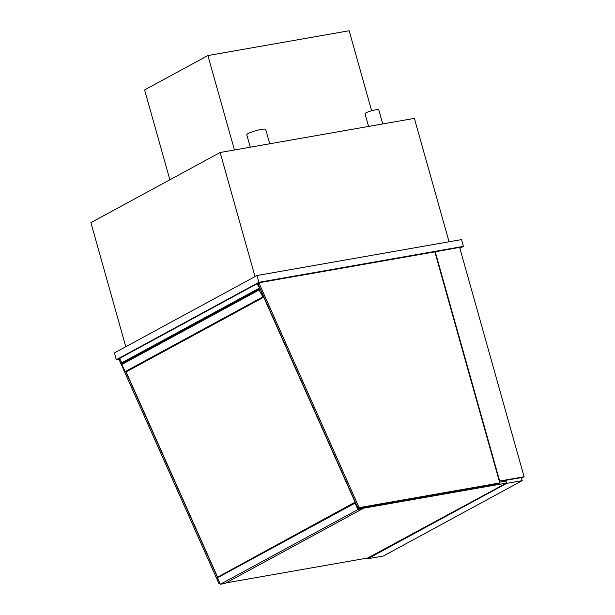 <?xml version="1.0" encoding="UTF-8"?>
<svg xmlns="http://www.w3.org/2000/svg" width="615" height="615" viewBox="0 0 615 615"><rect width="100%" height="100%" fill="white"/><g stroke="black" fill="none" stroke-linecap="round" stroke-linejoin="round"><path stroke-width="0.92" d="M368.585 126.429L365.018 113.729A7.142 1.076 -15.7 0 1 371.598 110.754A7.142 1.076 -15.7 0 1 378.771 109.862L382.73 123.946M250.282 147.2L246.784 134.762A9.817 1.484 -15.7 0 1 255.84 130.68A9.817 1.484 -15.7 0 1 265.695 129.45L269.724 143.787M449.058 241.78L414.372 118.388L220.139 152.497L90.905 222.645L125.783 346.737M220.139 152.497L255.025 276.589M521.512 478.155L524.095 476.756L459.62 247.376L434.843 251.866L499.795 482.936L498.727 483.513L358.022 508.228L359.099 507.644L259.376 283.938A1.069 0.884 -118.5 0 1 259.907 282.585L434.843 251.866M435.197 251.666L499.672 481.045L499.319 481.238M524.095 476.756L499.672 481.045M116.32 359.706L114.405 352.91L257.016 275.505L461.55 239.581L463.456 246.377L258.93 282.3L116.32 359.706L119.195 359.198M459.889 248.314L463.456 246.377M257.016 275.505L258.93 282.3M219.993 583.52L218.978 583.697L219.855 583.22M218.978 583.697L216.434 577.977M216.234 577.523L119.264 359.983A1.069 0.884 -118.5 0 1 119.571 358.714L120.002 358.476M121.439 361.881L122.031 363.219M125.937 371.967L217.303 576.947M499.795 482.936L359.099 507.644M258.838 283.169A1.069 0.884 61.5 0 0 258.308 284.514L358.022 508.228M257.608 283.446L119.994 358.145A4.897 4.028 -118.5 0 0 122.162 362.573L259.784 287.882A4.897 4.028 -118.5 0 1 257.608 283.446L258.554 283.284M123.976 362.166L123.922 362.027A1.607 1.322 -118.5 0 1 123.023 362.112M261.029 290.618L263.72 297.222L126.044 371.937A0.715 0.584 -118.5 0 1 125.245 371.575L121.278 363.626L258.846 288.965M263.72 297.222L263.666 297.245A0.715 0.584 -118.5 0 1 262.859 296.876L258.761 289.358L258.9 288.935L259.615 289.819L260.506 289.457M259.053 290.011L121.432 364.703M258.761 289.358L121.147 364.049M259.953 288.197L123.922 362.027M169.871 179.78L144.61 89.905L207.893 55.558L349.151 30.75L371.637 110.746M234.438 149.983L207.893 55.558M260.845 290.772L356.969 506.353M217.479 576.847L126.129 371.898M504.738 481.276L505.668 480.769L506.337 483.152L367.739 558.005M522.212 480.653L521.351 477.594L505.753 480.33L506.614 483.39L367.747 558.766L383.345 556.022L522.212 480.653L506.614 483.39M367.547 558.036L367.747 558.766M505.753 480.33L503.67 481.46M505.761 481.099L499.58 482.183M506.337 483.136L358.23 509.143L357.884 507.913M368.762 557.82L225.997 582.897M358.084 509.174L362.55 508.39L357.938 509.558L355.063 503.108L353.494 503.024L355.209 502.724L358.084 509.174M357.938 509.558L220.316 584.25L225.021 583.42L362.642 508.728M220.316 584.25L217.441 577.8L355.063 503.108M217.441 577.8L215.973 578.062L353.587 503.362M215.973 578.062L353.494 503.024M119.264 359.983L120.171 359.491M259.376 283.938L258.308 284.514M263.666 297.245L126.044 371.937M262.859 296.876L125.245 371.575M258.615 283.246L259.684 282.662M258.869 288.95L121.255 363.642"/></g></svg>
